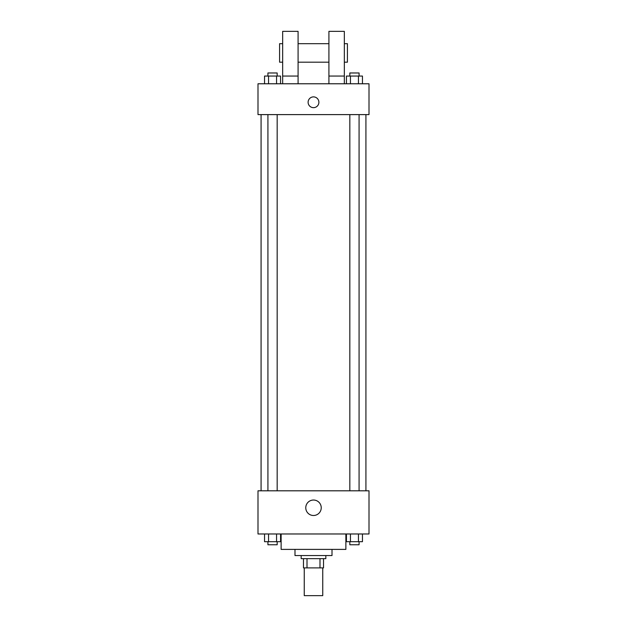<?xml version="1.0" encoding="UTF-8"?>
<svg xmlns="http://www.w3.org/2000/svg" width="627" height="627" viewBox="0 0 627 627"><rect width="100%" height="100%" fill="white"/><g stroke="black" fill="none" stroke-linecap="round" stroke-linejoin="round"><path stroke-width="0.94" d="M304.252 567.897L304.252 595.65L322.748 595.65L322.748 567.897M319.989 558.649L319.989 567.897L303.476 567.897L303.476 558.649M319.989 567.897L323.524 567.897L323.524 558.649L323.524 567.897M325.836 555.561L325.836 558.649L301.164 558.649L301.164 555.561M307.011 558.649L307.011 567.897M332.004 549.393L332.004 555.561L294.996 555.561L294.996 549.393M345.877 533.977L345.877 549.393L281.123 549.393L281.123 533.977M369.005 533.977L257.995 533.977L257.995 490.808L369.005 490.808L369.005 533.977M321.236 507.768A7.736 7.736 0 0 1 309.636 514.461A7.736 7.736 0 0 1 309.636 501.067A7.736 7.736 0 0 1 321.236 507.768M365.925 114.608L365.925 490.808M349.827 490.808L349.827 114.608M277.173 114.608L277.173 490.808M369.005 114.608L257.995 114.608L257.995 83.775L369.005 83.775L369.005 114.608M313.5 96.879A5.4 5.4 0 0 1 318.171 104.968A5.4 5.4 0 0 1 308.829 104.968A5.4 5.4 0 0 1 313.5 96.879M282.667 83.775L282.667 31.35L298.084 31.35L298.084 83.775M298.084 62.183L328.916 62.183M328.916 83.775L328.916 31.35L344.333 31.35L344.333 83.775M344.333 62.183L347.421 62.183L347.421 43.686L344.333 43.686M282.667 43.686L279.579 43.686L279.579 62.183L282.667 62.183M282.667 76.063L298.084 76.063M328.916 76.063L344.333 76.063M362.461 533.977L362.461 541.689L346.441 541.689L346.441 533.977M358.456 533.977L358.456 541.689M350.446 533.977L350.446 541.689M359.075 541.689L359.075 544.769L349.827 544.769L349.827 541.689M280.559 533.977L280.559 541.689L264.539 541.689L264.539 533.977M276.554 533.977L276.554 541.689M268.544 533.977L268.544 541.689M277.173 541.689L277.173 544.769L267.925 544.769L267.925 541.689M362.461 83.775L362.461 76.063L346.441 76.063L346.441 83.775M358.456 76.063L358.456 83.775M350.446 76.063L350.446 83.775M349.827 76.063L349.827 72.975L359.075 72.975L359.075 76.063M280.559 83.775L280.559 76.063L264.539 76.063L264.539 83.775M276.554 76.063L276.554 83.775M268.544 76.063L268.544 83.775M267.925 76.063L267.925 72.975L277.173 72.975L277.173 76.063M261.075 114.608L261.075 490.808M359.075 490.808L359.075 114.608M267.925 114.608L267.925 490.808M298.084 43.686L328.916 43.686"/></g></svg>
